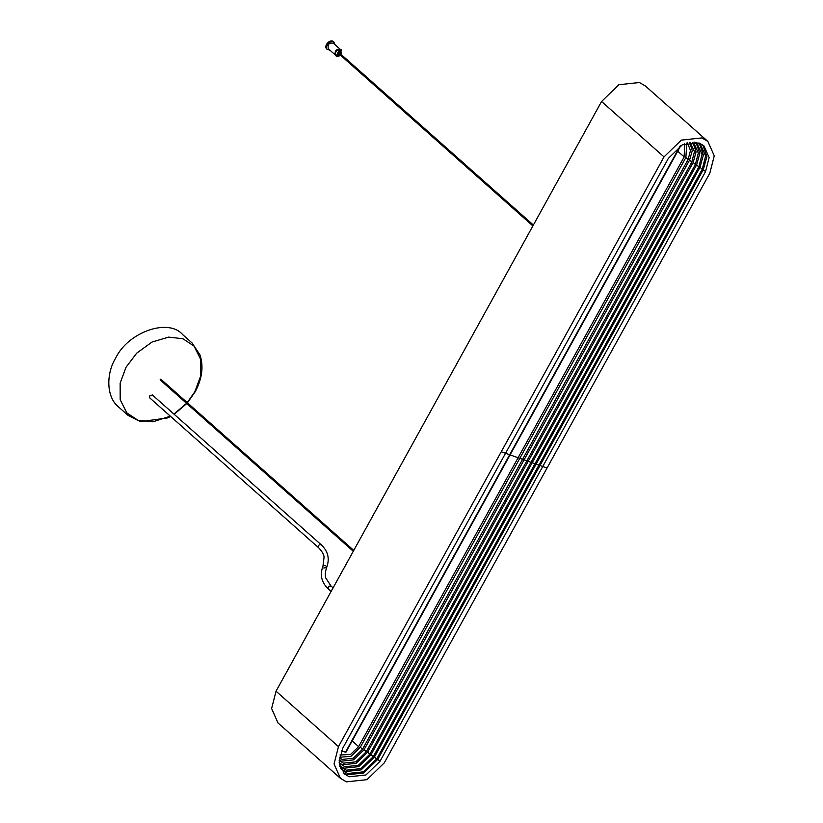 <?xml version="1.0" encoding="UTF-8"?>
<svg xmlns="http://www.w3.org/2000/svg" width="823" height="823" viewBox="0 0 823 823"><rect width="100%" height="100%" fill="white"/><g stroke="black" fill="none" stroke-linecap="round" stroke-linejoin="round"><path stroke-width="1.23" d="M318.542 547.686L149.765 397.921L149.642 395.935L152.389 394.968L321.165 544.733C318.902 544.425 318.028 545.412 318.542 547.686L318.542 547.686C324.529 553.756 324.015 557.562 324.077 557.037L322.966 566.142C319.674 574.948 321.495 582.581 328.428 589.021L328.799 589.237M160.197 379.928L160.763 379.136L353.767 550.402M187.438 402.797L195.195 391.758C202.129 378.734 203.744 366.492 200.04 355.022L192.068 342.965L182.675 334.632C168.725 317.935 128.11 331.772 115.529 358.334C105.992 373.93 106.311 397.303 118.522 406.922L127.915 415.255L140.507 421.664L167.666 417.919L170.618 416.417M339.693 52.261L341.411 49.987L340.784 49.431C336.165 48.804 334.385 50.81 335.445 55.45L336.401 56.242C334.457 52.837 335.712 50.563 340.166 49.421L337.862 52.682L339.508 54.143L339.817 55.501L341.278 54.771L340.969 53.413L339.508 54.143M339.169 51.746L341.195 53.557L338.922 51.602L340.166 49.421M337.533 53.546L339.817 55.501M339.786 48.907L333.325 43.177C329.025 42.59 327.359 44.463 328.346 48.783L334.807 54.513M335.146 44.792L333.5 41.706C330.373 38.393 323.028 45.954 326.906 49.143L330.167 50.398M334.138 42.261C331 38.948 323.655 46.51 327.533 49.699M341.411 54.441L340.691 49.39M336.401 56.242L337.862 52.682M338.315 53.701L336.926 56.221L336 55.902M336.926 56.221L337.317 56.571L338.706 54.051M337.317 56.571L340.496 55.47M340.156 54.884L340.722 54.092L533.376 225.039M345.619 751.564L345.506 752.16L341.401 750.936M339.405 757.911L342.183 759.434L353.252 758.25L362.552 749.218L688.09 159.508L690.487 150.527L687.452 142.832M339.498 757.283L351.02 756.265L360.33 747.233L685.857 157.532L686.845 143.007M339.169 760.421L343.438 763.168L355.845 761.851L366.276 751.718L691.814 162.018L694.478 151.566L689.921 142.307M339.179 760.236L341.206 761.193L353.623 759.866L364.044 749.743L689.581 160.043L692.266 150.753L689.736 142.328M339.199 762.633L344.796 766.738L358.406 765.287L369.846 754.177L695.384 164.477L698.316 153.006L694.087 143.48M339.786 763.353L342.563 764.762L356.174 763.312L367.614 752.201L693.151 162.491L696.104 151.916L692.915 142.564M339.426 764.618L341.936 767.674L346.216 770.174L360.937 768.61L373.313 756.594L698.85 166.894L702.019 154.487L697.451 144.19L694.118 142.06M340.876 766.614L343.983 768.198L358.705 766.625L371.08 754.619L696.618 164.909L699.807 153.397L696.279 143.264M339.817 766.419L343.119 770.832L347.697 773.517L363.447 771.83L376.687 758.981L702.225 169.271L705.62 156L700.723 144.982L695.96 142.235M340.547 768.538L345.465 771.532L361.215 769.855L374.455 756.995L699.992 167.295L703.408 154.919L699.56 144.056M705.527 171.637L709.128 157.543L703.943 145.856L699.087 143.007L682.36 144.786L668.317 158.428L342.779 748.138L339.179 762.221L344.364 773.918L349.219 776.768L365.947 774.978L379.989 761.337L705.527 171.637L703.295 169.661L706.916 156.463L702.77 144.92M343.304 772.869L346.997 774.782L363.715 773.003L377.767 759.362L703.295 169.661M340.002 754.989L350.608 754.424L358.633 746.636L684.17 156.926L684.633 143.768M707.873 141.422L645.427 86.014L639.44 82.516L618.865 84.707L601.572 101.496L276.044 691.197L271.611 708.541L277.989 722.933L340.434 778.342L346.421 781.85L366.996 779.659L384.29 762.859L709.827 173.159L714.251 155.825L707.873 141.422L701.885 137.925L681.31 140.116L664.017 156.905L338.479 746.615L334.056 763.95L340.434 778.342M547.058 468.009L501.248 451.755M323.717 567.963L326.628 567.613C324.077 575.37 326.083 578.497 325.826 578.116L331.041 586.069C328.778 585.76 327.914 586.748 328.428 589.021L331.124 591.418M321.165 544.733C328.099 551.173 329.92 558.796 326.628 567.613L326.628 567.613C326.083 565.339 324.859 564.845 322.966 566.142M187.212 402.601L194.856 391.717L200.719 375.854L200.678 359.322L194.022 346.102L182.932 338.747L168.684 337.111L151.998 342.049L136.711 353.139L126.012 367.284L120.148 383.148L120.189 399.68L126.845 412.899L137.935 420.255L152.903 421.818L170.351 416.181M173.92 414.082L186.554 403.342M680.086 146.052L345.506 752.16M362.552 749.218L360.33 747.233M688.09 159.508L685.857 157.532M366.276 751.718L364.044 749.743M691.814 162.018L689.581 160.043M695.384 164.477L693.151 162.491M369.846 754.177L367.614 752.201M698.85 166.894L696.618 164.909M373.313 756.594L371.08 754.619M376.687 758.981L374.455 756.995M702.225 169.271L699.992 167.295M379.989 761.337L377.767 759.362M684.17 156.926L677.72 151.206M358.633 746.636L352.182 740.906M276.044 691.197L338.479 746.615M601.572 101.496L664.017 156.905M331.052 586.069L333.078 587.869M353.283 551.287L160.104 379.866M186.78 403.537L174.167 414.298M532.882 225.924L340.064 54.832M345.989 752.119L680.786 145.64"/></g></svg>
